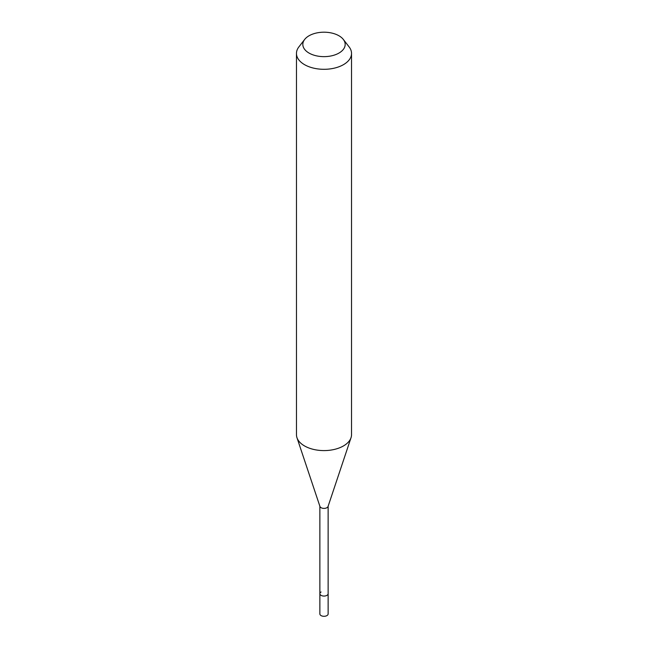 <?xml version="1.0" encoding="UTF-8"?>
<svg xmlns="http://www.w3.org/2000/svg" width="648" height="648" viewBox="0 0 648 648"><rect width="100%" height="100%" fill="white"/><g stroke="black" fill="none" stroke-linecap="round" stroke-linejoin="round"><path stroke-width="0.97" d="M319.869 506.242L319.869 613.915A4.131 2.381 0 0 0 322.421 616.118A4.131 2.381 0 0 0 326.924 615.6A4.131 2.381 0 0 0 328.131 613.915L328.131 593.681A4.131 2.381 180 0 1 326.924 595.366A4.131 2.381 180 0 1 322.421 595.885A4.131 2.381 180 0 1 319.869 593.681A4.131 2.381 180 0 1 321.076 591.997M351.03 437.708L328.058 506.461A4.131 2.381 180 0 1 326.924 507.7A4.131 2.381 180 0 1 322.793 508.291A4.131 2.381 180 0 1 319.942 506.461L296.97 437.708A27.532 15.892 0 0 0 315.932 449.898A27.532 15.892 0 0 0 343.464 445.937A27.532 15.892 0 0 0 351.03 437.708A27.532 15.892 0 0 0 351.532 434.695L351.532 53.411A27.532 15.892 180 0 1 343.464 64.654A27.532 15.892 180 0 1 313.462 68.097A27.532 15.892 180 0 1 296.468 53.411A27.532 15.892 180 0 1 298.866 46.923L304.673 39.431A21.173 12.223 180 0 1 309.031 35.778A21.173 12.223 180 0 1 343.327 39.431A21.173 12.223 180 0 1 338.969 53.063A21.173 12.223 180 0 1 311.996 54.489A21.173 12.223 180 0 1 304.673 39.431M319.869 593.681A4.131 2.381 0 0 0 322.421 595.885A4.131 2.381 0 0 0 326.924 595.366A4.131 2.381 0 0 0 328.131 593.681L328.131 506.242M296.468 53.411L296.468 434.695A27.532 15.892 0 0 0 296.97 437.708M343.327 39.431L349.134 46.923A27.532 15.892 180 0 1 351.532 53.411"/></g></svg>
